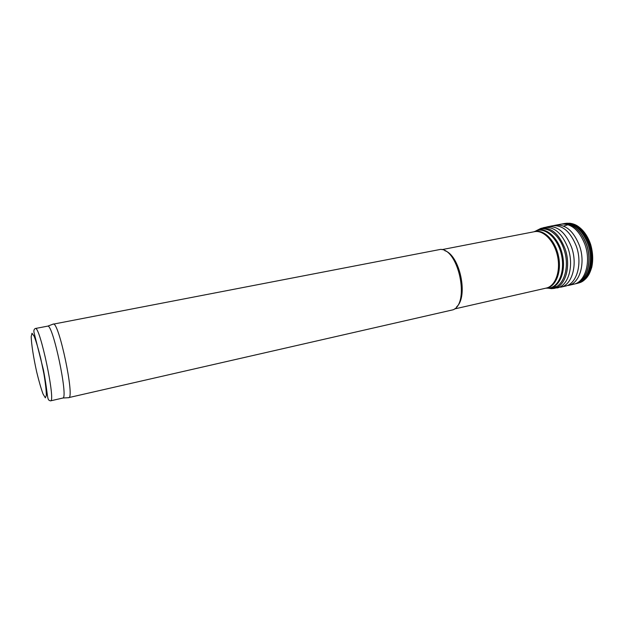 <?xml version="1.0" encoding="UTF-8"?>
<svg xmlns="http://www.w3.org/2000/svg" width="624" height="624" viewBox="0 0 624 624"><rect width="100%" height="100%" fill="white"/><g stroke="black" fill="none" stroke-linecap="round" stroke-linejoin="round"><path stroke-width="0.94" d="M444.795 250.692C459.865 255.239 468.577 296.611 456.62 306.844M52.814 324.238L440.513 249.397C458.531 248.898 469.919 302.944 453.227 309.761L68.297 397.706M35.318 328.505L47.806 326.118C53.032 324.581 68.351 397.309 62.954 398.011L50.56 400.858C56.027 402.074 39.827 325.19 35.318 328.505C33.922 329.199 33.54 330.751 34.172 333.161L43.438 369.907C48.703 397.706 46.426 399.961 50.56 400.858M53.18 324.028L53.383 324.02C58.999 322.335 74.716 396.95 68.905 397.675L68.718 397.745M569.197 224.367L563.581 226.091M441.971 249.623L534.386 231.699C543.449 229.765 554.416 241.051 557.552 256.261C560.812 271.44 555.344 286.198 546.265 288.077L454.475 308.966M533.84 231.808L534.027 231.746C543.293 228.595 555.204 240.045 558.496 256.058C561.943 272.048 555.664 287.329 545.914 288.179L545.727 288.202M534.44 231.566L536.57 230.654C546.047 227.425 558.23 239.078 561.592 255.411C565.11 271.705 558.659 287.282 548.683 288.155L546.367 288.179M534.386 231.699L538.676 230.077C548.028 228.08 559.315 239.632 562.528 255.208C565.874 270.761 560.204 285.886 550.844 287.836L546.265 288.077M36.691 371.974C33.524 357.763 31.364 343.941 31.2 336.593L32.003 333.232L34.172 336.281C36.208 341.539 38.415 349.027 40.794 358.761L43.859 373.612C45.458 383.191 46.293 390.437 46.355 395.343L45.334 397.839L43.04 393.986C41.028 388.479 38.914 381.139 36.691 371.974M578.9 282.89L578.994 282.867C590.078 280.309 595.811 260.606 589.742 243.75L589.696 243.617C584.072 229.57 576.319 222.784 566.436 223.267L566.155 223.291M588.845 243.781C583.144 229.562 575.312 222.768 565.344 223.392L563.909 223.634C574.025 222.698 582.005 229.476 587.855 243.984L587.917 244.163C594.126 261.448 587.972 281.533 576.529 283.546L577.941 283.187C589.157 280.8 595.023 260.941 588.892 243.914L588.845 243.781M575.266 283.842L575.289 283.842C586.708 281.752 592.769 261.557 586.498 244.28L586.49 244.265C580.671 229.796 572.731 223.002 562.653 223.868L562.637 223.876M586.365 244.288C580.538 229.804 572.582 223.01 562.497 223.899L561.124 224.149C571.21 223.252 579.166 230.061 585 244.569L585.234 245.287C591.162 262.501 585.031 282.165 573.776 284.201L575.133 283.873C586.521 281.814 592.621 261.745 586.427 244.468L586.365 244.288M571.015 284.536L573.776 284.201L568.3 285.488C579.634 283.53 585.733 263.492 579.618 246.09L579.485 245.7C573.62 231.075 565.656 224.234 555.594 225.178L561.124 224.149M566.654 285.745L565.227 286.159C576.482 284.263 582.59 264.373 576.584 246.964L576.381 246.355C570.508 231.683 562.552 224.835 552.513 225.81L552.412 225.833M562.903 286.447L565.227 286.159L560.586 287.219C571.81 285.301 577.824 265.247 571.74 247.79L571.592 247.346C565.734 232.658 557.817 225.779 547.841 226.707L555.594 225.178M558.62 287.5L556.865 287.999C568.191 286.307 574.291 266.042 568.105 248.422L567.996 248.102C562.084 233.267 554.12 226.395 544.12 227.495L543.59 227.62M554.642 288.249L553.48 288.491C565.087 287.399 571.506 266.682 565.063 248.765C558.995 233.633 550.914 226.847 540.821 228.415L536.375 230.646M548.512 288.241L553.48 288.491C551.437 288.483 553.059 289.037 548.293 288.187M550.181 287.968C562.684 289.435 570.71 268.109 563.885 249.202L563.878 249.171C558.964 234.078 546.64 225.443 538.013 230.217M550.844 287.836L556.468 286.556M62.954 398.011L68.905 397.675M47.806 326.118L53.383 324.02M569.54 223.205C572.98 223.626 575.89 224.734 578.276 226.512C583.627 230.264 587.73 236.168 590.585 244.226C592.917 252.236 593.315 259.912 591.763 267.251C590.444 271.502 589.157 274.435 587.909 276.034C586.638 278.117 584.618 279.997 581.857 281.674M562.801 223.844L563.909 223.634M575.437 283.803L576.529 283.546M536.195 230.779L540.821 228.415L547.841 226.707"/></g></svg>
